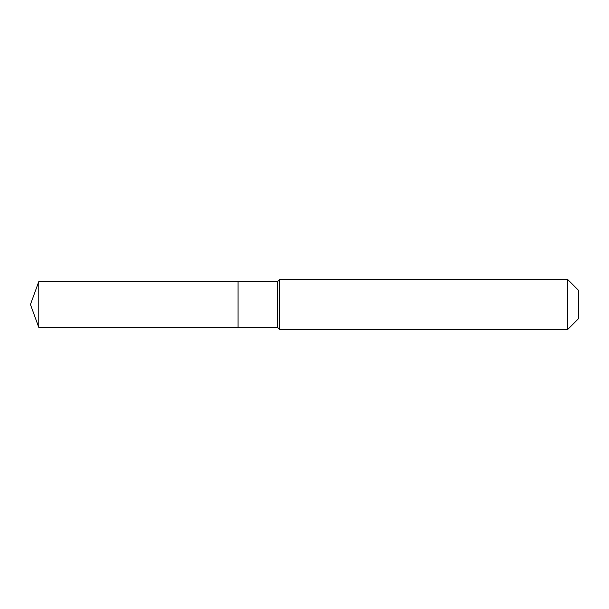 <?xml version="1.0" encoding="UTF-8"?>
<svg xmlns="http://www.w3.org/2000/svg" width="609" height="609" viewBox="0 0 609 609"><rect width="100%" height="100%" fill="white"/><g stroke="black" fill="none" stroke-linecap="round" stroke-linejoin="round"><path stroke-width="0.91" d="M30.45 304.5L38.763 281.662L277.514 281.662L279.584 279.584L567.755 279.584L578.55 290.379L578.55 318.621L567.755 329.416L279.584 329.416L277.514 327.337L38.763 327.337L30.45 304.5L38.763 327.337L38.763 281.662M578.55 318.621L567.755 329.416L279.584 329.416L277.514 327.337L238.073 327.337L238.073 281.662L238.073 327.337L38.763 327.337M277.514 327.337L277.514 281.662M279.584 329.416L279.584 279.584M567.755 329.416L567.755 279.584"/></g></svg>
